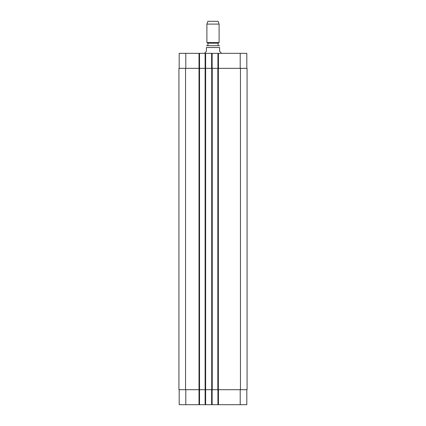 <?xml version="1.0" encoding="UTF-8"?>
<svg xmlns="http://www.w3.org/2000/svg" width="426" height="426" viewBox="0 0 426 426"><rect width="100%" height="100%" fill="white"/><g stroke="black" fill="none" stroke-linecap="round" stroke-linejoin="round"><path stroke-width="0.64" d="M221.137 53.335L221.137 52.824L219.608 51.301L219.608 47.536C219.608 44.868 219.608 44.868 219.608 47.536L206.392 47.536L206.392 51.301L204.863 52.824L204.863 53.335M206.392 47.536C206.392 44.868 206.392 44.868 206.392 47.536M218.085 45.71L206.695 45.71L219.305 45.71L218.085 45.71L218.085 43.164L219.102 42.579L219.102 24.096L206.898 24.096L206.898 42.579L219.102 42.579M207.915 45.71L207.915 43.164L218.085 43.164M206.898 24.096L207.915 21.3L218.085 21.3L219.102 24.096M179.186 389.699L179.186 404.7L246.814 404.7L246.814 389.699M179.186 68.336L179.186 53.335L246.814 53.335L246.814 68.336M199.522 404.7L199.522 68.336L178.931 68.336L178.931 389.699L247.069 389.699L247.069 68.336L199.522 68.336L199.522 53.335M205.119 404.7L205.119 53.335M212.137 68.336L212.137 53.335M217.931 68.336L217.931 53.335M212.137 389.699L212.137 404.7M217.931 389.699L217.931 404.7M212.239 68.336L212.239 389.699M217.83 389.699L217.83 68.336M185.795 68.336L185.795 53.335M199.017 404.7L199.017 53.335M205.625 404.7L205.625 53.335M211.626 68.336L211.626 53.335M218.442 68.336L218.442 53.335M240.205 68.336L240.205 53.335M185.795 389.699L185.795 404.7M211.626 389.699L211.626 404.7M218.442 389.699L218.442 404.7M240.205 389.699L240.205 404.7M211.727 68.336L211.727 389.699M185.544 68.336L185.544 389.699M240.456 68.336L240.456 389.699M218.341 68.336L218.341 389.699M219.608 45.731L219.305 45.71M206.392 45.731L206.695 45.71M207.915 43.164L206.898 42.579"/></g></svg>
